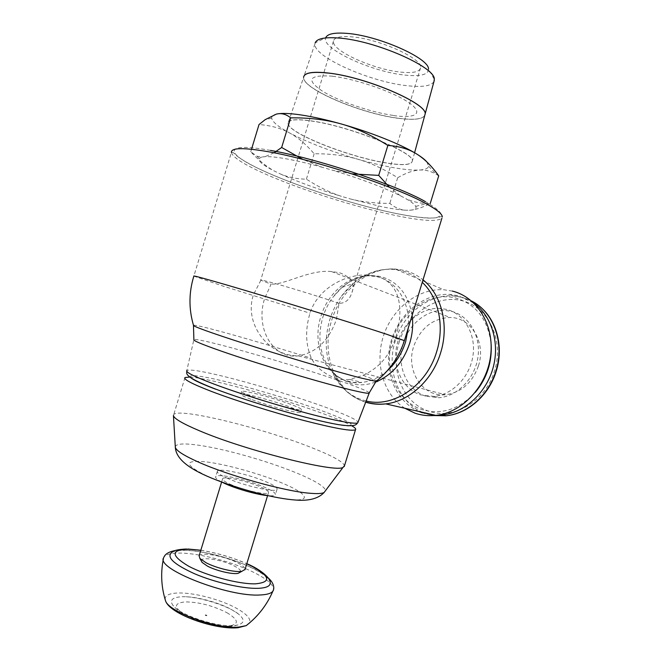 <?xml version="1.0" encoding="UTF-8"?>
<svg xmlns="http://www.w3.org/2000/svg" width="661" height="661" viewBox="0 0 661 661"><rect width="100%" height="100%" fill="white"/><g stroke="black" fill="none" stroke-linecap="round" stroke-linejoin="round"><path stroke-width="0.5" stroke-dasharray="3.31 2.48" d="M182.097 596.734L182.246 596.726C195.441 596.197 218.27 602.179 231.639 609.607L238.233 613.846C244.9 619.324 244.735 623.05 237.753 625.017L233.787 625.57C216.61 627.33 179.015 614.705 172.769 605.145C169.406 600.039 172.513 597.238 182.097 596.734M226.888 612.673C238.894 619.944 239.431 624.422 228.483 626.107C217.7 627.058 196.532 621.637 185.154 614.961C173.529 607.418 173.579 603.063 185.295 601.89C199.052 602.064 212.916 605.658 226.888 612.673M163.399 558.809L163.837 557.289C165.696 554.381 171.1 552.976 180.065 553.067C200.151 553.216 234.349 562.379 255.03 573.029C267.614 579.515 273.778 585.068 273.514 589.695M171.943 552.323C174.529 550.919 178.784 550.258 184.692 550.349C202.977 550.53 234.415 558.975 253.337 568.667C263.442 573.831 269.044 578.383 270.134 582.341M206.686 615.3C207.108 615.804 206.678 615.829 205.397 615.374M206.695 615.251C205.414 614.796 204.993 614.821 205.414 615.325M201.299 560.958C199.911 556.157 222.583 559.743 234.382 566.047C238.943 568.419 241.05 570.385 240.711 571.939M199.118 555.876C200.754 551.687 224.897 556.132 237.572 562.817C242.579 565.395 245.082 567.576 245.082 569.352M229.97 484.133C242.975 490.156 267.664 495.576 268.49 492.693C269.01 491.478 266.416 489.594 260.698 487.041C247.768 481.175 223.856 475.862 222.641 478.671C222.055 479.812 224.5 481.629 229.97 484.133M221.708 482.026C217.031 479.564 215.04 477.763 215.726 476.622C217.386 472.97 248.321 479.869 265.119 487.454C272.596 490.793 276.001 493.255 275.34 494.841C274.67 495.767 272.175 496.039 267.854 495.651M226.872 478.06C243.826 485.835 276.05 492.99 277.017 489.347C277.661 487.81 274.241 485.397 266.763 482.092C249.932 474.581 219.022 467.608 217.403 471.128C216.643 472.532 219.799 474.846 226.872 478.06M173.43 415.521L173.769 414.488C179.346 407.449 264.045 428.502 312.025 447.803C332.45 455.9 343.274 461.874 344.488 465.724M189.79 377.051C208.975 378.009 280.008 397.699 322.527 413.422C336.168 418.43 345.86 422.519 351.594 425.709M250.891 399.244C243.669 396.493 240.331 394.782 240.868 394.105C241.943 392.378 272.547 400.467 289.708 406.928C297.334 409.779 300.945 411.588 300.532 412.348C300.111 414.24 268.217 405.871 250.891 399.244M251.742 396.476C269.077 403.061 300.953 411.473 301.358 409.646C301.763 408.903 298.144 407.118 290.51 404.284C273.34 397.856 242.744 389.734 241.686 391.403C241.158 392.047 244.512 393.741 251.742 396.476M334.83 377.976C340.101 379.687 345.116 380.166 349.867 379.422L363.12 375.274C378.703 368.227 389.453 355.949 395.377 338.449C404.772 308.753 399.996 281.941 376.208 276.248L367.69 275.009C344.976 273.976 317.553 288.857 309.968 313.198C305.109 329.773 305.58 344.794 311.389 358.279C315.875 366.971 323.692 373.539 334.83 377.976M375.456 382.099C366.211 385.47 357.287 385.743 348.694 382.901L335.309 374.994L327.459 365.417C319.321 351.09 317.767 335.077 322.808 317.379C325.047 310.116 328.352 303.473 332.731 297.458L342.001 287.395C354.255 277.199 367.318 273.637 381.19 276.703C398.153 281.768 408.465 294.657 412.134 315.371M366.161 400.987L361.46 399.641C355.378 397.509 349.909 394.237 345.067 389.833L335.185 377.621C325.509 360.253 323.692 341.002 329.732 319.874C332.367 311.314 336.251 303.457 341.39 296.31L353.015 283.619C367.913 271.241 383.901 266.87 400.996 270.514C408.944 272.506 416.033 276.438 422.263 282.321M404.829 408.258C383.256 394.443 374.498 363.17 383.496 335.821C392.361 308.431 417.967 288.196 443.647 289.733L452.388 291.088M377.605 381.223L376.952 381.504M446.762 309.414L439.383 308.323C420.165 307.621 401.359 324.452 396.807 345.637C392.072 366.789 402.384 388.916 420.545 394.857L433.889 396.377C452.421 394.931 469.971 376.902 472.987 355.544C476.151 334.185 464.262 313.917 446.762 309.414M425.775 396.187C407.688 390.279 397.393 368.301 402.095 347.314C406.606 326.286 425.32 309.604 444.448 310.323L451.793 311.414C469.211 315.9 481.059 336.036 477.928 357.221C474.945 378.414 457.503 396.286 439.053 397.715L425.775 396.187M475.325 392.328C459.155 409.523 441.275 415.248 421.685 409.514C396.311 400.971 383.33 368.673 392.304 340.01C400.921 311.232 429.923 291.344 455.892 298.061C476.317 304.341 488.066 319.717 491.148 344.174M419.008 411.514C395.228 401.252 383.248 370.623 390.725 342.58C397.996 314.487 423.668 292.864 449.67 294.418L458.263 295.748L473.78 303.035M442.3 414.951C435.368 415.678 428.708 414.959 422.338 412.795M478.473 365.814C486.273 342.456 470.905 317.313 450.067 317.478C432.575 318.354 420.437 328.038 413.654 346.529C405.524 370.515 422.329 397.203 445.365 394.757C461.188 392.609 472.227 382.967 478.473 365.814M339.052 303.358C325.352 298.541 294.294 288.89 276.174 283.825C265.499 280.842 260.343 279.628 260.707 280.165L271.084 284.172L264.706 298.342C254.939 327.6 272.563 359.46 298.375 355.849C316.148 352.776 328.831 340.646 336.408 319.461L339.052 303.358C345.141 303.316 349.347 299.945 351.685 293.253C355.436 283.908 351.371 277.066 339.49 272.729L331.467 271.547C309.769 269.291 285.221 284.866 271.084 284.172M400.756 72.115C412.927 73.354 419.528 71.95 420.561 67.909C423.693 59.143 379.141 38.718 351.429 36.818C340.068 35.967 334.069 37.454 333.433 41.271C331.599 50.707 373.688 69.587 400.756 72.115M433.963 81.551C431.261 86.046 422.222 87.417 406.837 85.674C369.978 81.865 312.785 56.557 314.95 43.833L315.157 42.882L325.741 37.677C320.61 48.418 371.87 71.983 404.92 75.09C420.52 76.684 428.386 74.685 428.518 69.099L434.294 79.303M424.734 115.46C422.164 119.377 413.117 120.269 397.583 118.137C360.394 113.361 301.986 88.599 303.63 77.254L303.763 76.519M332.541 76.255C356.031 78.923 393.254 91.821 408.696 102.521C424.494 113.254 415.976 118.815 393.394 115.543M332.574 76.164C308.902 74.619 305.531 79.626 322.461 91.177C339.043 101.422 371.019 112.312 393.419 115.452M397.567 118.179C413.1 120.319 422.156 119.426 424.726 115.51M288.047 123.268C287.13 132.63 347.215 156.591 384.851 162.746C402.103 165.68 411.241 165.176 412.274 161.251C415.868 153.079 350.619 126.458 311.843 121.07C296.26 118.848 288.328 119.575 288.047 123.268L288.072 123.177C287.18 132.547 347.248 156.508 384.876 162.664C402.119 165.589 411.266 165.085 412.299 161.16C415.893 152.98 350.652 126.358 311.876 120.98C296.293 118.749 288.361 119.484 288.072 123.177L303.597 77.345C301.953 88.69 360.361 113.444 397.55 118.228M414.587 152.741L412.274 161.251M277.099 113.948L276.389 114.097C273.043 114.89 271.481 116.262 271.704 118.203C272.456 121.996 278.413 126.904 289.568 132.952C307.952 142.586 330.665 151.336 357.7 159.194C370.557 162.862 382.455 165.68 393.419 167.638C404.35 169.571 413.026 170.373 419.462 170.042C425.081 169.703 428.13 168.415 428.609 166.175L426.824 161.887M438.714 175.851L436.326 174.347C430.724 171.1 425.106 169.662 419.462 170.042C413.084 170.422 405.821 172.984 397.666 177.743C383.942 169.026 370.623 162.846 357.7 159.194C344.802 155.467 330.277 153.658 314.14 153.765C306.266 144.478 298.07 137.546 289.568 132.952C281.14 128.3 270.952 125.499 259.021 124.532M352.131 173.893L333.028 170.389L322.295 167.299L302.953 159.45M322.295 167.299C309.29 163.697 297.723 160.962 287.585 159.078C277.562 157.252 270.068 156.442 265.094 156.649L261.698 157.062L257.03 156.236L250.742 151.782C258.972 160.557 266.862 166.985 274.422 171.075L280.586 174.058C288.312 177.288 296.913 179.007 306.398 179.197C318.404 186.889 330.054 192.599 341.357 196.317L350.578 199.002C362.137 201.936 375.217 203.398 389.825 203.398C394.584 207.356 399.624 209.611 404.962 210.157L409.399 210.231C414.761 210.066 416.868 208.785 415.728 206.381C414.72 204.447 411.497 201.919 406.061 198.779L400.351 195.722C383.454 187.344 361.013 178.9 333.028 170.389M274.026 152.807L265.094 156.649M251.519 149.237L250.742 151.782M400.351 195.722L389.494 187.278M409.399 210.231C415.05 209.958 421.991 207.744 430.212 203.605L426.94 203.547C419.363 203.266 412.398 201.679 406.061 198.779M261.698 157.062L259.079 158.491C257.988 161.127 263.103 165.324 274.422 171.075M314.14 153.765L306.398 179.197M280.586 174.058C297.607 181.808 317.867 189.228 341.357 196.317M397.666 177.743L389.825 203.398M350.578 199.002L381.587 206.67C391.081 208.62 398.872 209.785 404.962 210.157M165.134 599.477C164.837 595.495 169.117 593.338 177.966 593C193.574 592.396 220.444 599.428 236.291 608.178C246.536 613.854 251.006 618.729 249.709 622.794M200.812 550.324C216.758 552.885 232.077 557.372 246.776 563.8M207.067 476.052C184.022 464.642 183.56 459.899 205.662 461.832C226.417 464.27 261.566 474.177 284.007 483.835C306.679 493.503 311.984 501.327 291.782 499.675C272.34 498.344 229.97 486.587 207.067 476.052M175.297 446.919C175.801 443.787 183.105 443.151 197.201 445.027C223.864 448.538 269.101 461.403 297.888 473.524C315.305 480.853 324.543 486.513 325.592 490.512M191.046 377.943C187.782 374.688 195.028 374.936 212.784 378.679C241.348 384.768 288.997 398.798 320.808 410.39C352.858 422.015 363.253 429.443 336.16 424.403C310.207 419.785 248.718 401.88 215.635 389.197M369.309 392.75C367.128 390.775 355.502 386.214 334.425 379.075C300.144 367.45 248.354 351.941 218.08 344.29C203.605 340.622 195.532 339.06 193.888 339.597L186.815 370.54C188.575 369.367 196.581 370.325 210.842 373.432C240.645 379.901 291.385 394.873 324.642 406.92C345.158 414.348 356.287 419.413 358.039 422.123M193.458 325.245C195.102 324.964 203.563 326.881 218.841 330.987C242.686 337.399 279.347 348.231 311.389 358.279M363.12 375.274L376.902 380.719M395.377 338.449L404.392 340.646M442.217 216.287L440.474 216.75C437.582 217.824 432.864 218.254 426.337 218.039C415.116 217.147 400.74 214.701 383.223 210.702C342.274 201.109 290.658 183.841 259.434 169.026C248.098 163.589 238.918 157.789 236.985 155.971L233.226 152.559L231.4 152.435L193.847 276.141L222.6 285.94L309.968 313.198M231.4 152.435C232.432 156.665 241.191 162.689 257.691 170.521C292.088 186.898 352.371 206.488 394.84 215.337C421.941 220.997 437.632 221.931 441.928 218.147M270.465 150.411C223.633 141.859 224.509 152.732 259.533 169.034C293.724 185.287 352.313 204.348 394.419 213.164C412.365 216.791 425.758 218.386 434.591 217.948C439.185 217.196 441.184 215.56 440.59 213.032C438.367 210 433.31 206.191 425.42 201.622M387.536 370.499C379.621 377.406 371.069 381.38 361.864 382.438L353.792 382.446L346.067 380.761C323.543 373.647 312.19 343.365 320.808 316.702C327.707 293.17 348.801 275.026 369.606 275.777L377.836 276.909C396.914 281.379 410.564 303.349 408.316 327.823M365.69 402.21L363.955 401.648C335.127 392.163 320.825 353.916 331.624 320.519C340.423 290.443 367.921 267.358 395.063 269.01L404.16 270.341C411.051 272.051 417.331 275.216 423.023 279.843M433.913 415.554L426.015 413.637C399.318 405.036 385.561 370.763 395.237 341.018C403.07 314.297 428.229 294.087 453.182 295.905L461.75 297.243L471.467 300.945M399.145 342.216C407.672 313.727 436.491 294.062 462.312 300.763C488.248 307.01 504.277 340.01 494.643 370.623C485.769 401.45 453.322 420.404 428.435 411.084C403.086 402.987 389.949 370.466 399.145 342.216M237.753 625.017L232.664 626.132C223.691 626.925 213.528 625.587 202.167 622.133L185.196 615.234C181.279 612.921 179.817 612.73 172.769 605.145M238.233 613.846C228.103 605.567 197.143 596.106 182.246 596.726M175.173 550.596L182.667 550.092C208.19 550.274 252.328 563.965 268.118 577.83M186.509 549.002L188.013 549.027M200.837 550.241C216.791 552.827 232.11 557.314 246.801 563.701M268.49 492.693L267.589 495.626M222.641 478.671L221.633 481.993M277.017 489.347L275.34 494.841M217.403 471.128L215.726 476.622M184.997 377.538L173.769 414.488M301.358 409.646L300.532 412.348M241.686 391.403L240.868 394.105M367.69 275.009L369.606 275.777C355.668 276.306 343.381 283.528 332.731 297.458M335.309 374.994L345.067 389.833M342.001 287.395L353.015 283.619M335.185 377.621C342.398 389.75 352.586 397.897 365.748 402.062M341.39 296.31C355.601 277.546 373.498 268.449 395.063 269.01L443.647 289.733M349.867 379.422L361.864 382.438C348.198 384.413 336.73 378.745 327.459 365.417M439.383 308.323L444.448 310.323M433.889 396.377L439.053 397.715M449.67 294.418L453.182 295.905C462.849 296.591 471.566 299.995 479.324 306.117M260.864 280.289L253.535 294.509C243.579 322.923 267.531 355.99 298.375 355.849L445.365 394.757M420.561 67.909L351.685 293.253M333.433 41.271L260.707 280.165M331.467 271.547L450.067 317.478M314.95 43.833L303.63 77.254M415.728 206.381L426.94 203.547M271.704 118.203L265.16 119.666M428.609 166.175L436.326 174.347M259.079 158.491L257.03 156.236"/><path stroke-width="0.99" d="M273.514 589.695L272.886 591.165C271.233 593.421 266.994 594.693 260.17 594.974C228.326 597.263 155.525 568.741 163.614 557.76M246.801 563.701C261.326 569.592 270.812 578.862 270.134 582.341C270.754 585.985 266.68 587.984 257.897 588.34C242.901 588.827 215.155 582.523 194.813 573.864C173.595 564.188 165.969 557.008 171.943 552.323C173.455 550.473 178.313 549.365 186.509 549.002M240.711 571.939L237.977 573.401C232.085 574.525 215.924 570.674 207.347 566.064L202.134 562.437L201.299 560.958M245.082 569.352L241.86 571.327C235.027 572.624 216.056 568.096 206.009 562.718L199.928 558.504L199.118 555.876L221.633 481.993M267.854 495.651C257.435 494.775 236.778 489 225.161 483.678L221.708 482.026M344.488 465.724L343.026 467.377C335.747 473.02 245.57 450.505 199.531 430.798C182.643 423.651 173.942 418.562 173.43 415.521L175.297 446.919M351.594 425.709C354.924 427.601 356.238 428.923 355.527 429.675C352.239 431.567 334.706 428.435 302.928 420.264C272.497 412.257 235.142 400.467 211.503 391.444C192.021 383.901 183.188 379.265 184.997 377.538L189.79 377.051M412.134 315.371C413.34 324.551 412.538 333.797 409.737 343.1C403.631 361.352 392.923 374.06 377.605 381.223M422.263 282.321C438.549 297.475 444.787 325.972 436.706 351.569C426.816 385.669 393.32 408.134 366.161 400.987M452.388 291.088C477.176 297.095 494.61 325.435 490.602 355.957C486.81 386.495 462.155 412.662 435.863 415.372C428.584 416.166 421.611 415.422 414.934 413.142L404.829 408.258M376.952 381.504L375.456 382.099M491.148 344.174C492.131 362.278 486.86 378.332 475.325 392.328M422.338 412.795L419.008 411.514M473.78 303.035C491.734 315.908 500.071 343.092 492.99 368.169C485.967 393.27 464.543 412.638 442.3 414.951L445.919 415.794L433.913 415.554M428.518 69.099C429.386 58.284 378.084 35.454 346.587 33.356C334.334 32.439 327.385 33.876 325.741 37.677M433.963 81.551L434.294 79.303C435.698 67.248 375.638 40.643 339.01 38.057C324.832 36.95 316.875 38.561 315.157 42.882M303.763 76.519C305.192 72.611 313.132 71.421 327.592 72.95C365.913 76.734 429.121 104.231 425.031 114.37L424.734 115.46M424.726 115.51L425.023 114.419C429.105 104.281 365.905 76.783 327.575 72.991M327.567 73.041C312.157 71.446 304.167 72.875 303.597 77.345M426.824 161.887C424.874 159.582 421.429 156.905 416.488 153.881C401.401 144.536 370.961 132.316 341.332 123.987C326.261 119.748 312.868 116.741 301.135 114.964C290.162 113.345 282.148 113.014 277.099 113.948M251.519 149.237L259.021 124.532L265.16 119.666L276.389 114.097C281.305 112.882 286.064 114.13 290.675 117.848C309.431 117.658 326.311 119.699 341.332 123.987C356.362 128.184 371.87 135.34 387.858 145.445L378.712 175.38L352.131 173.893M290.675 117.848L281.66 147.486L274.026 152.807M302.953 159.45L281.66 147.486M389.494 187.278L378.712 175.38M387.858 145.445C399.186 146.213 408.721 149.022 416.488 153.881C424.321 158.673 431.732 165.994 438.714 175.851L430.212 203.605M249.709 622.794L246.214 625.628L239.108 627.033C217.419 629.388 169.018 612.111 165.605 600.981L165.134 599.477M246.776 563.8L251.453 566.031C270.258 576.276 271.613 582.209 255.501 583.837C239.075 584.341 206.439 575.756 188.41 566.08C170.695 555.397 170.695 549.77 188.426 549.192L200.812 550.324M325.592 490.512L324.039 492.577C321.684 493.66 316.875 493.874 309.596 493.222C284.726 491.297 228.136 475.507 198.126 461.948C183.419 455.33 175.809 450.389 175.305 447.109C175.975 461.196 194.557 472.012 220.634 481.629C247.47 491.429 279.463 499.733 300.292 500.286C311.108 500.443 319.023 497.873 324.039 492.577L343.026 467.377M215.635 389.197C202.15 384.066 193.954 380.315 191.046 377.943M358.039 422.123L357.775 422.809C356.436 423.651 350.974 423.164 341.39 421.346C314.115 416.347 248.668 397.244 213.627 383.934C194.458 376.654 185.518 372.193 186.815 370.54C187.707 373.027 180.089 375.332 214.701 388.742C249.296 401.962 310.083 419.785 337.994 424.552C357.56 427.584 356.13 423.841 357.775 422.809L369.16 393.188C367.97 393.584 362.534 392.642 352.858 390.362C325.336 383.983 258.129 363.988 221.873 351.322C202.059 344.398 192.731 340.489 193.888 339.597L193.458 325.245M376.902 380.719C378.142 381.414 377.852 381.645 376.026 381.414L360.708 377.96C339.324 372.482 296.946 360.121 259.558 348.397C222.113 336.656 195.838 327.509 193.582 325.633C188.682 309.075 188.773 292.575 193.847 276.141C192.409 275.224 203.77 278.289 227.929 285.337C272.34 298.301 354.99 323.791 386.586 334.235L404.392 340.646M441.928 218.147L404.425 340.514C399.12 356.89 389.651 370.524 376.026 381.414L369.309 392.75M442.217 216.287L442.308 216.915C442.275 214.048 437.004 209.711 426.494 203.91C396.815 187.038 314.562 159.698 268.54 151.766C243.512 147.444 231.127 147.667 231.4 152.435M408.316 327.823L405.631 341.795C401.987 353.338 395.956 362.906 387.536 370.499M423.023 279.843C441.589 294.575 449.364 325.262 440.623 352.809C432.484 380.199 409.209 401.359 385.751 403.888C378.803 404.714 372.118 404.16 365.69 402.21M471.467 300.945C493.494 311.785 504.921 343.026 495.907 370.961C488.694 395.195 467.525 413.778 445.919 415.794C467.814 413.86 489.074 395.253 496.254 371.077C503.971 346.843 496.609 319.61 479.324 306.117M425.42 201.622C396.228 184.948 315.669 158.144 270.465 150.411M272.886 591.165C266.953 604.914 258.063 616.399 246.214 625.628L238.026 627.727C215.626 630.032 170.199 614.482 165.597 600.973M268.118 577.83C275.587 584.365 273.695 589.992 273.167 590.711M188.013 549.027L200.837 550.241M237.977 573.401L241.86 571.327M267.589 495.626L244.917 569.873M202.134 562.437L199.928 558.504M355.527 429.675L344.224 466.6M365.748 402.062C372.168 403.962 378.836 404.565 385.751 403.888L435.863 415.372M434.294 80.32L425.031 114.37M425.023 114.419L414.587 152.741M175.173 550.596C165.531 552.265 164.283 556.496 163.837 557.289M163.399 558.809C160.516 573.079 161.251 587.133 165.605 600.981"/></g></svg>
